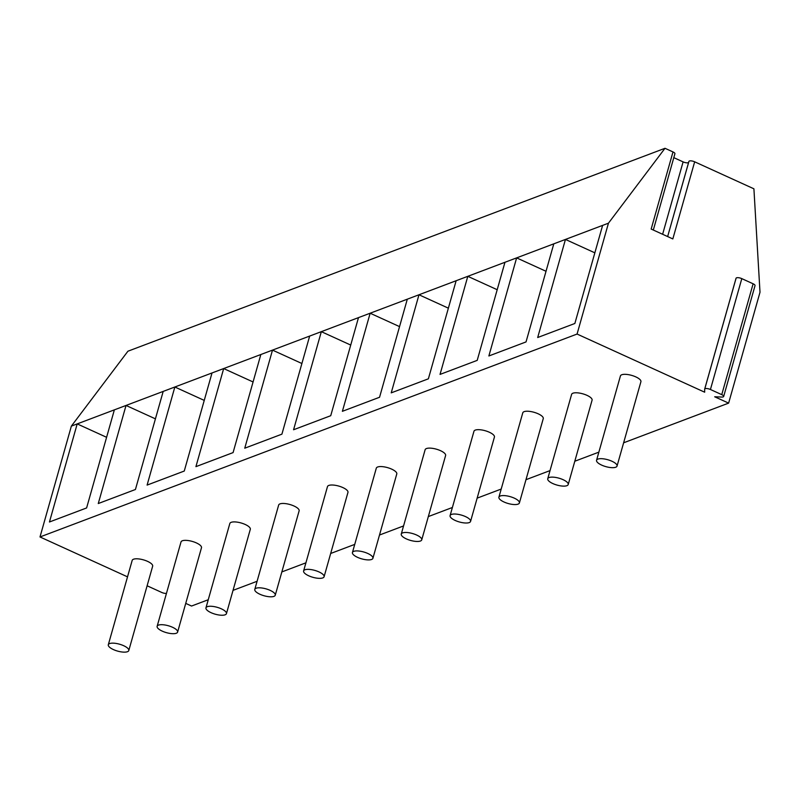 <?xml version="1.0" encoding="UTF-8"?>
<svg xmlns="http://www.w3.org/2000/svg" width="800" height="800" viewBox="0 0 800 800"><rect width="100%" height="100%" fill="white"/><g stroke="black" fill="none" stroke-linecap="round" stroke-linejoin="round"><path stroke-width="1.2" d="M728.63 403.12L714.7 396.78L721.76 397.06A3.99 1.34 -164.2 0 0 723.67 396.46A3.99 1.34 -164.2 0 0 721.75 394.65L710.43 389.49A3.99 1.34 -164.2 0 0 704.67 389.13A3.99 1.34 -164.2 0 0 704.66 389.26L704.67 392.2L577.07 334.05L608.45 223.19L665 148.29L672.99 151.93L651.17 229.06L672.83 238.93L694.66 161.81L753.91 188.81L760 292.26L728.63 403.12L623.62 442.8M672.99 151.93A3.99 1.34 15.8 0 1 674.91 153.75L653.32 230.04M688.57 162.58A3.99 1.34 15.8 0 1 683.1 161.88L673.81 157.65M665 148.29L127.93 351.21L71.37 426.1L40 536.96L127.52 576.85M688.89 161.45L667.64 236.56L688.88 161.58A3.99 1.34 15.8 0 1 688.89 161.45A3.99 1.34 15.8 0 1 694.66 161.81M594.85 252.83L565.45 239.43L602.61 225.39L574.86 323.48L537.69 337.52L565.45 239.43L553.79 243.84L526.03 341.92L488.87 355.97L516.63 257.88L553.79 243.84M546.02 271.28L516.63 257.88L504.96 262.28L477.21 360.37L440.04 374.41L467.8 276.32L504.96 262.28M497.2 289.72L467.8 276.32L456.14 280.73L428.38 378.82L391.22 392.86L418.98 294.77L456.14 280.73M448.37 308.17L418.98 294.77L407.31 299.18L379.56 397.26L342.39 411.31L370.15 313.22L407.31 299.18M399.55 326.62L370.15 313.22L358.49 317.62L330.73 415.71L293.57 429.75L321.33 331.66L358.49 317.62M350.72 345.06L321.33 331.66L309.66 336.07L281.91 434.16L244.75 448.2L272.5 350.11L309.66 336.07M301.9 363.51L272.5 350.11L260.84 354.52L233.08 452.6L195.92 466.65L223.68 368.56L260.84 354.52M253.07 381.96L223.68 368.56L212.01 372.96L184.26 471.05L147.1 485.09L174.85 387L212.01 372.96M204.25 400.4L174.85 387L163.19 391.41L135.43 489.5L98.27 503.54L126.03 405.45L163.19 391.41M155.43 418.85L126.03 405.45L114.36 409.86L86.61 507.95L49.45 521.99L77.2 423.9L114.36 409.86M106.6 437.3L77.2 423.9L71.37 426.1M608.45 223.19L602.61 225.39M577.07 334.05L40 536.96M147.11 585.78L161.78 592.47A3.99 1.34 -164.2 0 0 166.45 593.4M598.86 452.15L574.8 461.24M550.04 470.6L525.97 479.69M501.21 489.05L477.15 498.14M452.39 507.49L428.32 516.58M403.56 525.94L379.5 535.03M354.74 544.39L330.67 553.48M305.91 562.83L281.85 571.92M257.09 581.28L233.02 590.37M208.26 599.73L191.55 606.04L185.74 603.39M133.5 559.23A10.64 3.58 15.8 0 1 145.54 560.54A10.64 3.58 15.8 0 1 152.66 566.19L128.79 650.54A10.64 3.58 15.8 0 1 127.46 651.71A10.64 3.58 -164.2 0 1 115.43 650.4A10.64 3.58 -164.2 0 1 108.31 644.75L132.18 560.4A10.64 3.58 15.8 0 1 133.5 559.23M182.33 540.78A10.64 3.58 15.8 0 1 194.36 542.09A10.64 3.58 15.8 0 1 201.48 547.74L177.61 632.09A10.64 3.58 15.8 0 1 176.29 633.26A10.64 3.58 -164.2 0 1 164.25 631.95A10.64 3.58 -164.2 0 1 157.14 626.3L181.01 541.95A10.64 3.58 15.8 0 1 182.33 540.78M231.15 522.34A10.64 3.58 15.8 0 1 243.19 523.65A10.64 3.58 15.8 0 1 250.31 529.3L226.44 613.65A10.64 3.58 15.8 0 1 225.11 614.81A10.64 3.58 -164.2 0 1 213.08 613.5A10.64 3.58 -164.2 0 1 205.96 607.85L229.83 523.5A10.64 3.58 15.8 0 1 231.15 522.34M279.98 503.89A10.64 3.58 15.8 0 1 292.01 505.2A10.64 3.58 15.8 0 1 299.13 510.85L275.26 595.2A10.64 3.58 15.8 0 1 273.94 596.37A10.64 3.58 -164.2 0 1 261.9 595.06A10.64 3.58 -164.2 0 1 254.79 589.41L278.66 505.06A10.64 3.58 15.8 0 1 279.98 503.89M328.8 485.44A10.64 3.58 15.8 0 1 340.84 486.75A10.64 3.58 15.8 0 1 347.96 492.4L324.09 576.75A10.64 3.58 15.8 0 1 322.76 577.92A10.64 3.58 -164.2 0 1 310.73 576.61A10.64 3.58 -164.2 0 1 303.61 570.96L327.48 486.61A10.64 3.58 15.8 0 1 328.8 485.44M377.63 467A10.64 3.58 15.8 0 1 389.66 468.31A10.64 3.58 15.8 0 1 396.78 473.96L372.91 558.31A10.64 3.58 15.8 0 1 371.59 559.47A10.64 3.58 -164.2 0 1 359.55 558.16A10.64 3.58 -164.2 0 1 352.44 552.51L376.31 468.16A10.64 3.58 15.8 0 1 377.63 467M426.45 448.55A10.64 3.58 15.8 0 1 438.49 449.86A10.64 3.58 15.8 0 1 445.61 455.51L421.74 539.86A10.64 3.58 15.8 0 1 420.41 541.03A10.64 3.58 -164.2 0 1 408.38 539.72A10.64 3.58 -164.2 0 1 401.26 534.07L425.13 449.72A10.64 3.58 15.8 0 1 426.45 448.55M475.28 430.1A10.64 3.58 15.8 0 1 487.31 431.41A10.64 3.58 15.8 0 1 494.43 437.06L470.56 521.41A10.64 3.58 15.8 0 1 469.24 522.58A10.64 3.58 -164.2 0 1 457.2 521.27A10.64 3.58 -164.2 0 1 450.09 515.62L473.96 431.27A10.64 3.58 15.8 0 1 475.28 430.1M524.1 411.66A10.64 3.58 15.8 0 1 536.14 412.97A10.64 3.58 15.8 0 1 543.26 418.62L519.39 502.97A10.64 3.58 15.8 0 1 518.06 504.13A10.64 3.58 -164.2 0 1 506.03 502.82A10.64 3.58 -164.2 0 1 498.91 497.17L522.78 412.82A10.64 3.58 15.8 0 1 524.1 411.66M572.93 393.21A10.64 3.58 15.8 0 1 584.96 394.52A10.64 3.58 15.8 0 1 592.08 400.17L568.21 484.52A10.64 3.58 15.8 0 1 566.89 485.69A10.64 3.58 -164.2 0 1 554.85 484.38A10.64 3.58 -164.2 0 1 547.74 478.73L571.61 394.38A10.64 3.58 15.8 0 1 572.93 393.21M621.75 374.76A10.64 3.58 15.8 0 1 633.79 376.07A10.64 3.58 15.8 0 1 640.91 381.72L617.04 466.07A10.64 3.58 15.8 0 1 615.71 467.24A10.64 3.58 -164.2 0 1 603.68 465.93A10.64 3.58 -164.2 0 1 596.56 460.28L620.43 375.93A10.64 3.58 15.8 0 1 621.75 374.76M723.67 396.46L755.04 285.6A3.99 1.34 -164.2 0 0 753.12 283.79L741.81 278.63A3.99 1.34 -164.2 0 0 736.04 278.27A3.99 1.34 -164.2 0 0 736.03 278.4L704.73 389.01M108.31 644.75A10.64 3.58 -164.2 0 1 109.63 643.58A10.64 3.58 15.8 0 1 121.67 644.89A10.64 3.58 15.8 0 1 128.79 650.54M157.14 626.3A10.64 3.58 -164.2 0 1 158.46 625.13A10.64 3.58 15.8 0 1 170.5 626.44A10.64 3.58 15.8 0 1 177.61 632.09M205.96 607.85A10.64 3.58 -164.2 0 1 207.28 606.69A10.64 3.58 15.8 0 1 219.32 608A10.64 3.58 15.8 0 1 226.44 613.65M254.79 589.41A10.64 3.58 -164.2 0 1 256.11 588.24A10.64 3.58 15.8 0 1 268.15 589.55A10.64 3.58 15.8 0 1 275.26 595.2M303.61 570.96A10.64 3.58 -164.2 0 1 304.93 569.79A10.64 3.58 15.8 0 1 316.97 571.1A10.64 3.58 15.8 0 1 324.09 576.75M352.44 552.51A10.64 3.58 -164.2 0 1 353.76 551.35A10.64 3.58 15.8 0 1 365.8 552.66A10.64 3.58 15.8 0 1 372.91 558.31M401.26 534.07A10.64 3.58 -164.2 0 1 402.58 532.9A10.64 3.58 15.8 0 1 414.62 534.21A10.64 3.58 15.8 0 1 421.74 539.86M450.09 515.62A10.64 3.58 -164.2 0 1 451.41 514.45A10.64 3.58 15.8 0 1 463.45 515.76A10.64 3.58 15.8 0 1 470.56 521.41M498.91 497.17A10.64 3.58 -164.2 0 1 500.23 496.01A10.64 3.58 15.8 0 1 512.27 497.32A10.64 3.58 15.8 0 1 519.39 502.97M547.74 478.73A10.64 3.58 -164.2 0 1 549.06 477.56A10.64 3.58 15.8 0 1 561.1 478.87A10.64 3.58 15.8 0 1 568.21 484.52M596.56 460.28A10.64 3.58 -164.2 0 1 597.88 459.11A10.64 3.58 15.8 0 1 609.92 460.42A10.64 3.58 15.8 0 1 617.04 466.07M683.1 161.88L662.62 234.27M721.75 394.65L753.12 283.79M710.43 389.49L741.81 278.63M736.04 278.27L704.67 389.13"/></g></svg>
